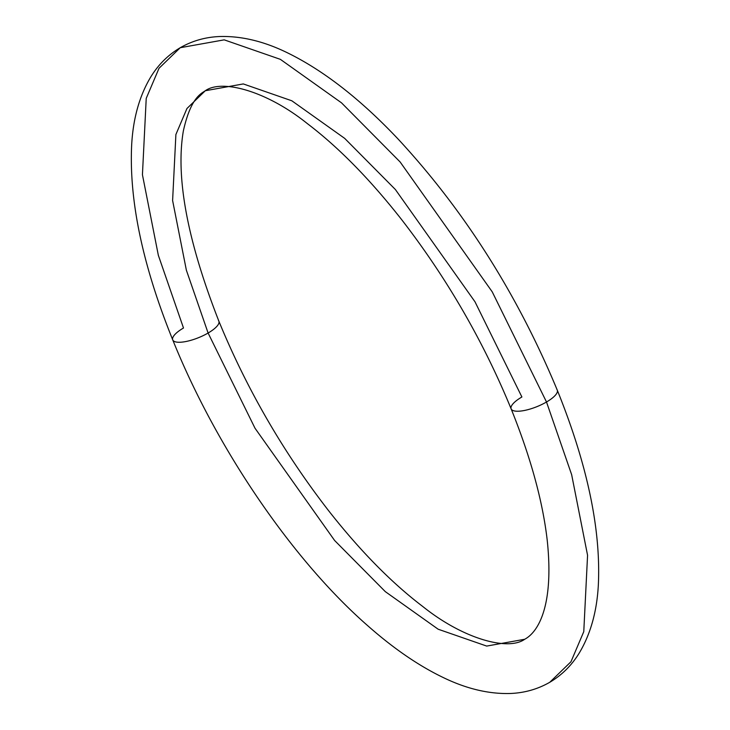 <?xml version="1.0" encoding="UTF-8"?>
<svg xmlns="http://www.w3.org/2000/svg" width="730" height="730" viewBox="0 0 730 730"><rect width="100%" height="100%" fill="white"/><g stroke="black" fill="none" stroke-linecap="round" stroke-linejoin="round"><path stroke-width="1.09" d="M173.074 340.472A24.893 7.665 -22.1 0 0 208.105 333.026A24.893 7.665 157.9 0 1 173.074 340.472A24.893 7.665 157.9 0 1 183.495 328.007L158.346 255.327L142.432 174.725L146.228 98.358L159.03 68.264L180.246 47.715L224.21 39.849L280.375 59.349L341.503 102.83L400.159 162.005L492.239 291.854L546.505 402.002A24.893 7.665 157.9 0 1 511.484 409.448A24.893 7.665 157.9 0 1 521.895 396.983L474.984 301.773L395.386 189.526L344.688 138.381L291.845 100.795L243.3 83.932L205.303 90.739L186.953 108.505L175.893 134.512L172.608 200.522L186.369 270.191L208.105 333.026L186.369 270.191L172.608 200.522L175.893 134.512L186.953 108.505L205.303 90.739C201.243 93.568 190.749 97.464 183.339 131.017C175.51 177.28 187.345 240.663 218.863 321.154C246.74 388.99 283.222 452.043 328.299 510.306C359.981 550.694 391.481 582.759 422.798 606.52C462.948 638.768 507.952 651.297 524.697 639.27L486.7 646.077L438.155 629.214L385.312 591.638L334.614 540.483L255.016 428.236L208.105 333.026A24.893 7.665 -22.1 0 0 218.516 320.57A24.893 7.665 157.9 0 1 208.105 333.026L255.016 428.236L334.614 540.483L385.312 591.638L438.155 629.214L486.7 646.077L524.697 639.27C538.667 631.833 554.106 604.914 547.208 540.118C542.673 501.036 530.655 457.29 511.137 408.855C483.26 341.019 446.778 277.975 401.701 219.703C370.019 179.325 338.519 147.25 307.202 123.498C267.052 91.25 222.048 78.721 205.303 90.739M511.484 409.448A24.893 7.665 -22.1 0 0 546.505 402.002L571.654 474.692L587.568 555.293L583.772 631.651L570.97 661.745L549.754 682.294L570.97 661.745L583.772 631.651L587.568 555.293L571.654 474.692L546.505 402.002L492.239 291.854L400.159 162.005L341.503 102.83L280.375 59.349L224.21 39.849L180.246 47.715C168.137 54.896 158.3 64.651 150.736 76.997C139.421 95.922 133.061 118.634 131.655 145.142C129.028 200.75 142.724 265.665 172.736 339.888C216.262 448.074 292.484 560.083 368.048 625.993C393.543 648.477 418.509 665.614 442.937 677.394C466.132 688.691 488.498 694.066 510.033 693.5C524.386 692.971 537.627 689.239 549.754 682.294C561.863 675.122 571.699 665.358 579.264 653.012C590.579 634.096 596.939 611.375 598.345 584.867C600.972 529.259 587.276 464.344 557.264 390.13C517.534 294.528 464.636 211.007 398.58 139.558C360.656 99.307 323.417 70.299 286.881 52.533C263.868 41.345 241.676 36.007 220.296 36.5C205.823 36.984 192.474 40.725 180.246 47.715M546.505 402.002A24.893 7.665 -22.1 0 0 556.926 389.546A24.893 7.665 157.9 0 1 546.505 402.002"/></g></svg>
